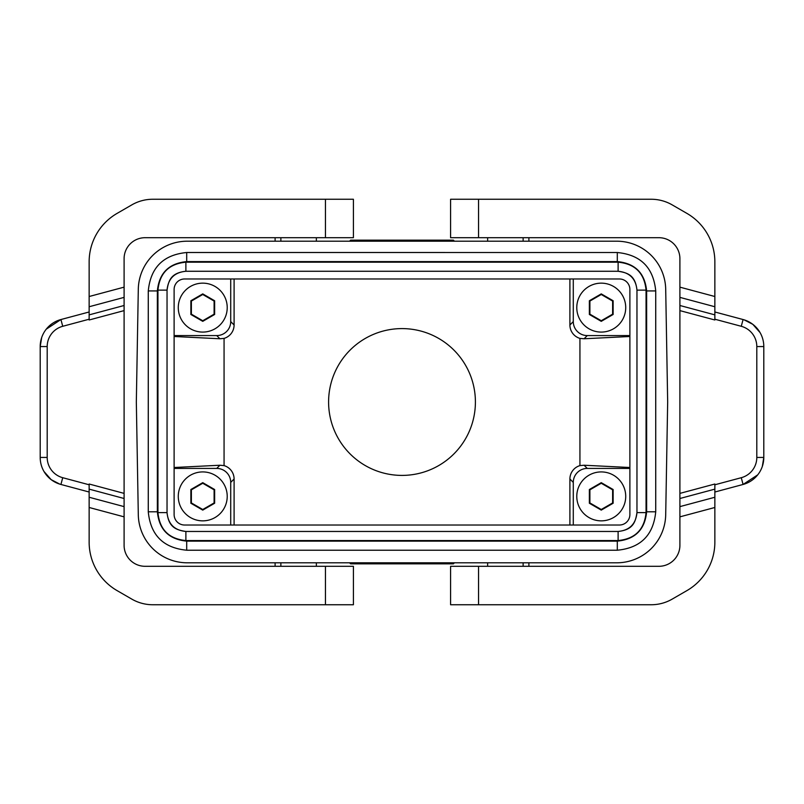 <?xml version="1.0" encoding="UTF-8"?>
<svg xmlns="http://www.w3.org/2000/svg" width="804" height="804" viewBox="0 0 804 804"><rect width="100%" height="100%" fill="white"/><g stroke="black" fill="none" stroke-linecap="round" stroke-linejoin="round"><path stroke-width="1.21" d="M403.819 563.845L350.614 563.845L349.569 562.8L350.614 563.845L349.569 562.8L350.614 563.845L372.222 563.845L376.131 562.8M619.402 525.022L184.598 525.022A10.482 10.482 0 0 1 174.116 514.53L174.116 289.47A10.482 10.482 0 0 1 184.598 278.978L619.402 278.978A10.482 10.482 0 0 1 629.884 289.47L629.884 514.53A10.482 10.482 0 0 1 619.402 525.022M616.769 562.8L187.231 562.8A48.944 48.944 0 0 1 138.298 514.711L136.328 402L138.298 289.289A48.944 48.944 0 0 1 187.231 241.2L616.769 241.2A48.944 48.944 0 0 1 665.702 289.289L667.672 402L665.702 514.711A48.944 48.944 0 0 1 616.769 562.8M441.848 562.8L442.13 563.845L450.521 563.845L454.431 562.8L453.386 563.845L454.431 562.8L453.386 563.845L440.17 563.845M361.096 563.845L411.367 563.845L415.286 562.8M475.405 402A73.405 73.405 0 0 1 402 475.405A73.405 73.405 0 0 1 328.595 402A73.405 73.405 0 0 1 402 328.595A73.405 73.405 0 0 1 475.405 402M569.905 525.022L569.905 479.013A13.98 13.98 -135 0 1 579.935 465.606L579.935 338.394A13.98 13.98 135 0 1 569.905 324.987L569.905 278.978M234.095 278.978L234.095 324.987A13.98 13.98 -135 0 1 224.065 338.394L219.914 338.765L174.116 336.494M174.116 467.506L219.914 465.235L224.065 465.606L224.065 338.394M224.065 465.606A13.98 13.98 -45 0 1 234.095 479.013L234.095 525.022M431.778 563.845L411.789 563.845M454.431 562.8L453.386 563.845L454.431 562.8L453.386 563.845L350.614 563.845M714.856 507.485L714.856 542.187A55.928 55.928 0 0 1 686.897 590.618L672.164 599.131A41.949 41.949 0 0 1 651.19 604.749L450.592 604.749L450.592 566.297L658.928 566.297A20.974 20.974 0 0 0 679.903 545.323L679.903 493.385L714.856 484.018L714.856 507.485L679.903 516.851M478.551 199.251L478.551 237.703L450.592 237.703L450.592 199.251L651.19 199.251A41.949 41.949 0 0 1 672.164 204.869L686.897 213.382A55.928 55.928 0 0 1 714.856 261.813L714.856 319.982L679.903 310.615L679.903 493.385M679.903 310.615L679.903 305.5L714.856 314.866M478.551 237.703L658.928 237.703A20.974 20.974 0 0 1 679.903 258.677L679.903 305.5M202.749 520.851A24.472 24.472 0 0 0 227.22 496.38A24.472 24.472 0 0 0 202.749 471.918A24.472 24.472 0 0 0 178.277 496.38A24.472 24.472 0 0 0 202.749 520.851M190.86 503.244L202.749 510.108L214.638 503.244L214.638 489.525L202.749 482.661L190.86 489.525L190.86 503.244L191.382 502.942L191.382 489.827L190.86 489.525M191.382 489.827L202.749 483.264L214.105 489.827L214.105 502.942L214.638 503.244M214.105 502.942L202.749 509.505L191.382 502.942M202.749 510.108L202.749 509.505M202.749 483.264L202.749 482.661M214.105 489.827L214.638 489.525M230.718 278.978L230.718 321.6A13.98 13.98 -135 0 1 216.728 335.58L174.116 335.58M362.152 241.2L361.87 240.155L453.386 240.155L454.431 241.2L453.386 240.155L350.614 240.155L361.87 240.155L350.614 240.155L361.87 240.155L350.614 240.155L349.569 241.2L350.614 240.155L453.386 240.155L392.633 240.155L453.386 240.155L431.778 240.155L427.869 241.2M629.884 468.42L587.272 468.42A13.98 13.98 -135 0 0 573.282 482.4L573.282 525.022M573.282 278.978L573.282 321.6A13.98 13.98 135 0 0 587.272 335.58L629.884 335.58M579.935 338.394L584.086 338.765L587.272 335.58M174.116 468.42L216.728 468.42A13.98 13.98 135 0 1 230.718 482.4L230.718 525.022M589.362 489.525L589.362 503.244L601.251 510.108L613.14 503.244L613.14 489.525L601.251 482.661L589.362 489.525L589.895 489.827L589.895 502.942L589.362 503.244M275.109 566.297L275.109 562.8M528.891 562.8L528.891 566.297L528.891 562.8M629.884 467.506L584.086 465.235L579.935 465.606M402.703 562.8L402.985 563.845M629.884 336.494L584.086 338.765M440.451 241.2L440.17 240.155M617.301 252.516L186.699 252.516C163.353 254.788 150.549 267.591 148.278 290.927L148.278 511.796C150.549 535.142 163.353 547.946 186.699 550.217L617.301 550.217C640.647 547.946 653.451 535.142 655.722 511.796L655.722 290.927C653.451 267.591 640.647 254.788 617.301 252.516L617.301 252.516C640.647 254.778 653.451 267.591 655.732 290.927L646.637 290.927C644.909 273.109 635.13 263.33 617.301 261.591L617.301 252.516L186.699 252.506L186.699 261.591C168.87 263.33 159.091 273.109 157.363 290.927L148.278 290.927C150.549 267.591 163.353 254.778 186.699 252.506M361.87 240.155L350.614 240.155L361.87 240.155L350.614 240.155L361.87 240.155L350.614 240.155L361.87 240.155L353.479 240.155L349.569 241.2M528.891 237.703L528.891 241.2M363.549 562.8L363.83 563.845M275.109 241.2L275.109 237.703M487.646 237.703L487.646 241.2M392.633 240.155L388.714 241.2M401.015 240.155L401.296 241.2M442.903 240.155L453.386 240.155M316.354 566.297L316.354 562.8M316.354 241.2L316.354 237.703M124.097 516.851L89.143 507.485L89.143 542.187A55.928 55.928 0 0 0 117.103 590.618L131.836 599.131A41.949 41.949 0 0 0 152.81 604.749L353.408 604.749L353.408 566.297L145.072 566.297A20.974 20.974 0 0 1 124.097 545.323L124.097 498.5L89.143 489.133L89.143 484.018L124.097 493.385L124.097 310.615L89.143 319.982L89.143 296.515L124.097 287.149L124.097 258.677A20.974 20.974 0 0 1 145.072 237.703L353.408 237.703L353.408 199.251L152.81 199.251A41.949 41.949 0 0 0 131.836 204.869L117.103 213.382A55.928 55.928 0 0 0 89.143 261.813L89.143 296.515M89.143 507.485L89.143 489.133M89.143 306.746L124.097 297.379L124.097 287.149M124.097 297.379L124.097 310.615M124.097 493.385L124.097 498.5M43.979 471.486L51.185 479.666L59.858 484.149L60.923 484.46L62.732 477.707A20.974 20.974 0 0 1 47.195 457.446L40.2 457.446A27.969 27.969 0 0 0 60.923 484.46L89.143 492.018M40.2 457.446L40.2 346.554A27.969 27.969 0 0 1 60.923 319.54L46.26 329.168M41.687 337.549L40.2 346.554L47.195 346.554L47.195 457.446M47.195 346.554A20.974 20.974 0 0 1 62.732 326.293L60.923 319.54L89.143 311.982M353.408 199.251L353.408 237.703M487.646 562.8L487.646 566.297M760.021 332.514L752.815 324.334L744.142 319.851L743.077 319.54L741.268 326.293A20.974 20.974 0 0 1 756.805 346.554L763.8 346.554A27.969 27.969 0 0 0 743.077 319.54L714.856 311.982M756.805 346.554L756.805 457.446A20.974 20.974 0 0 1 741.268 477.707L743.077 484.46A27.969 27.969 0 0 0 763.8 457.446L762.313 466.451M714.856 492.018L743.077 484.46L757.74 474.832M763.8 346.554L763.8 457.446L756.805 457.446M167.031 512.61L167.041 290.123L157.946 290.123L157.946 512.61L167.031 512.61C168.147 524.067 174.428 530.349 185.885 531.464L185.885 531.464C176.749 529.977 168.669 527.926 167.041 512.61L167.041 290.123C168.518 280.988 170.569 272.908 185.885 271.27L618.115 271.27L618.115 262.184L185.885 262.184L185.885 271.26C174.428 272.375 168.147 278.666 167.031 290.123M618.115 531.464L185.885 531.464L185.885 540.549L618.115 540.549L618.115 531.464C629.572 530.349 635.853 524.067 636.969 512.61L646.054 512.61L646.054 290.123L636.969 290.123L636.969 512.61C635.482 521.746 633.431 529.826 618.115 531.464L185.885 531.464M636.969 290.123C635.853 278.666 629.572 272.375 618.115 271.26C627.251 272.757 635.331 274.807 636.959 290.123L636.959 512.61M148.278 511.796L157.363 511.796C159.091 529.625 168.87 539.404 186.699 541.132L186.699 550.217C163.353 547.946 150.549 535.142 148.268 511.796L148.268 290.927M617.301 550.217L617.301 541.132C635.13 539.404 644.909 529.625 646.637 511.796L655.722 511.796C653.451 535.142 640.647 547.946 617.301 550.227L186.699 550.227M185.885 271.27L618.115 271.27M601.251 510.108L601.251 509.505L612.618 502.942L612.618 489.827L601.251 483.264L589.895 489.827M601.251 483.264L601.251 482.661M202.749 332.082A24.472 24.472 0 0 0 227.22 307.62A24.472 24.472 0 0 0 202.749 283.149A24.472 24.472 0 0 0 178.277 307.62A24.472 24.472 0 0 0 202.749 332.082M190.86 314.475L202.749 321.339L214.638 314.475L214.638 300.756L202.749 293.892L190.86 300.756L190.86 314.475L191.382 314.173L202.749 320.736L214.105 314.173L214.638 314.475M202.749 321.339L202.749 320.736M214.105 314.173L214.105 301.058L202.749 294.495L191.382 301.058L191.382 314.173M191.382 301.058L190.86 300.756M202.749 294.495L202.749 293.892M214.105 301.058L214.638 300.756M612.618 489.827L613.14 489.525M601.251 332.082A24.472 24.472 0 0 0 625.723 307.62A24.472 24.472 0 0 0 601.251 283.149A24.472 24.472 0 0 0 576.78 307.62A24.472 24.472 0 0 0 601.251 332.082M589.362 314.475L601.251 321.339L613.14 314.475L613.14 300.756L601.251 293.892L589.362 300.756L589.362 314.475L589.895 314.173L589.895 301.058L589.362 300.756M589.895 301.058L601.251 294.495L612.618 301.058L612.618 314.173L613.14 314.475M612.618 314.173L601.251 320.736L589.895 314.173M601.251 321.339L601.251 320.736M601.251 294.495L601.251 293.892M612.618 301.058L613.14 300.756M612.618 502.942L613.14 503.244M601.251 520.851A24.472 24.472 0 0 0 625.723 496.38A24.472 24.472 0 0 0 601.251 471.918A24.472 24.472 0 0 0 576.78 496.38A24.472 24.472 0 0 0 601.251 520.851M589.895 502.942L601.251 509.505M478.551 604.749L478.551 566.297M679.903 498.5L714.856 489.133M714.856 497.254L679.903 506.62M679.903 287.149L714.856 296.515M679.903 297.379L714.856 306.746M230.718 321.6L234.095 324.987M216.728 335.58L219.914 338.765M569.905 324.987L573.282 321.6M219.914 465.235L216.728 468.42M234.095 479.013L230.718 482.4M587.272 468.42L584.086 465.235M573.282 482.4L569.905 479.013M523.123 562.8L523.123 566.297M523.123 237.703L523.123 241.2M280.877 566.297L280.877 562.8M280.877 241.2L280.877 237.703M124.097 506.62L89.143 497.254M124.097 305.5L89.143 314.866M62.732 326.293L89.143 319.218M62.732 477.707L89.143 484.782M325.449 199.251L325.449 237.703M325.449 604.749L325.449 566.297M741.268 326.293L714.856 319.218M741.268 477.707L714.856 484.782M157.363 290.927L157.363 511.796M186.699 541.132L617.301 541.132M646.637 511.796L646.637 290.927M617.301 261.591L186.699 261.591M157.946 512.61C159.604 529.585 168.91 538.891 185.885 540.549M185.885 262.184C168.91 263.833 159.604 273.149 157.946 290.123M646.054 290.123C644.396 273.149 635.09 263.833 618.115 262.184M618.115 540.549C635.09 538.891 644.396 529.585 646.054 512.61M655.732 511.796L655.732 290.927"/></g></svg>
